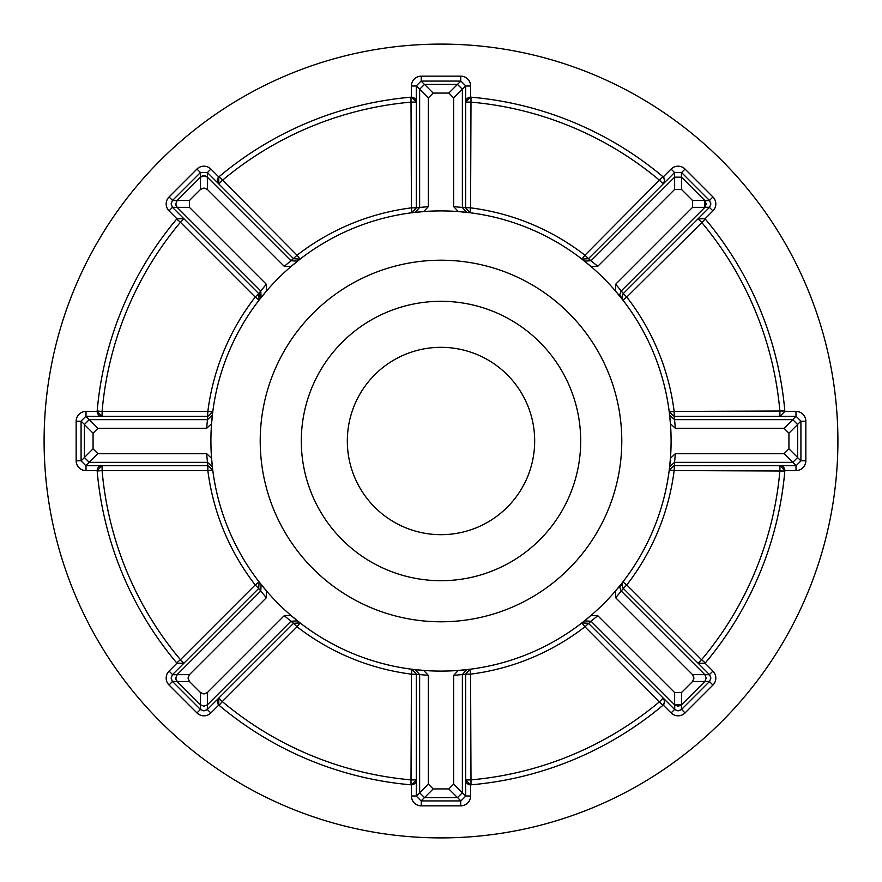 <?xml version="1.0" encoding="UTF-8"?>
<svg xmlns="http://www.w3.org/2000/svg" width="882" height="882" viewBox="0 0 882 882"><rect width="100%" height="100%" fill="white"/><g stroke="black" fill="none" stroke-linecap="round" stroke-linejoin="round"><path stroke-width="1.32" d="M709.503 674.642A4.928 4.928 0 0 0 709.448 674.587L712.932 671.103A9.856 9.856 0 0 1 712.932 685.049L685.049 712.932A9.856 9.856 0 0 1 671.103 712.932L663.22 705.049A4.928 4.928 0 0 1 662.9 705.335L584.942 626.782A235.02 235.02 0 0 1 470.58 674.146L469.963 669.262L465.652 674.168L470.58 674.146L471.01 784.826A345.127 345.127 0 0 0 662.9 705.335M709.503 200.501A4.928 4.928 0 0 0 709.448 200.446L712.932 196.951A9.856 9.856 0 0 1 712.932 210.897L705.049 218.78A4.928 4.928 0 0 1 705.335 219.1L626.782 297.058A235.02 235.02 0 0 1 674.146 411.42L784.826 410.99A4.928 4.928 0 0 1 784.837 411.42L795.994 411.42A9.856 9.856 0 0 1 805.85 421.276L805.85 460.724A9.856 9.856 0 0 1 795.994 470.58L784.837 470.58L779.909 465.652A4.928 4.928 0 0 1 784.826 471.01L674.146 470.58A235.02 235.02 0 0 1 626.782 584.942L622.879 581.922L621.843 584.942L623.287 588.426L626.782 584.942L701.565 659.725L698.081 663.22L705.049 663.22L712.932 671.103M200.578 172.42L172.42 200.578L177.073 200.578L200.578 177.073L200.578 172.42L207.281 172.42L293.574 258.713L300.078 259.121L291.005 266.529L284.236 266.32L207.358 189.443L203.929 188.009L200.501 189.443L189.443 200.501L189.443 207.358L266.32 284.236L266.529 291.005L259.121 300.078L255.218 297.058L180.435 222.275A340.198 340.198 0 0 0 102.091 411.42L207.854 411.42A235.02 235.02 0 0 1 255.218 297.058L258.713 293.574A4.928 4.928 0 0 1 260.157 297.058M259.121 581.922L255.218 584.942A235.02 235.02 0 0 1 207.854 470.58L102.091 470.58A340.198 340.198 0 0 0 180.435 659.725L255.218 584.942L258.691 588.448L259.121 581.922L266.529 590.995L266.32 597.764L189.443 674.642L188.009 678.071L189.443 681.499L200.501 692.557L203.929 693.991L207.358 692.557L284.236 615.68L291.005 615.471L300.078 622.879L293.552 623.309L297.058 626.782L300.078 622.879M663.22 698.081A4.928 4.928 0 0 1 664.664 701.565L663.22 698.081L659.725 701.565A340.198 340.198 0 0 1 470.58 779.909L465.652 779.909L470.58 784.837A4.928 4.928 0 0 1 465.652 779.909A4.928 4.928 0 0 0 470.58 784.837L470.58 795.994A9.856 9.856 0 0 1 460.724 805.85L421.276 805.85A9.856 9.856 0 0 1 411.42 795.994L411.42 784.837A4.928 4.928 0 0 1 410.99 784.826L411.42 674.146A235.02 235.02 0 0 1 297.058 626.782L222.275 701.565L218.78 698.081L218.78 705.049A4.928 4.928 0 0 1 218.78 698.081A4.928 4.928 0 0 0 218.78 705.049L210.897 712.932A9.856 9.856 0 0 1 196.951 712.932L169.068 685.049A9.856 9.856 0 0 1 169.068 671.103L176.951 663.22A4.928 4.928 0 0 1 176.665 662.9L180.435 659.725L183.919 663.22A4.928 4.928 0 0 1 183.677 663.451A4.928 4.928 0 0 0 183.919 663.22L176.951 663.22M300.078 259.121L297.058 255.218A235.02 235.02 0 0 1 411.42 207.854L410.99 97.174A4.928 4.928 0 0 1 411.42 97.163L411.42 86.006A9.856 9.856 0 0 1 421.276 76.15L460.724 76.15A9.856 9.856 0 0 1 470.58 86.006L465.652 86.006L465.652 207.854L469.963 212.738L470.58 207.854A235.02 235.02 0 0 1 584.942 255.218L662.9 176.665A4.928 4.928 0 0 1 664.664 180.435L663.22 176.951L671.103 169.068A9.856 9.856 0 0 1 685.049 169.068L712.932 196.951M177.073 200.578L175.761 203.929L177.205 207.413L172.42 207.281L171.108 203.929L172.42 200.578M175.915 205.164L176.51 206.542M207.281 172.42L207.413 177.205L203.929 175.761L200.446 177.205M207.281 709.58L203.929 710.892L200.578 709.58L200.446 704.795L203.929 706.239L207.413 704.795L207.281 709.58L210.897 712.932M177.073 674.719L175.761 678.071L177.205 681.554L172.42 681.422L171.108 678.071L172.42 674.719L177.073 674.719L260.752 591.039L258.691 588.448L172.42 674.719M175.915 679.305L176.51 680.683M709.58 674.719L710.892 678.071L709.58 681.422L704.927 681.422L681.422 704.927L681.422 709.58L678.071 710.892L674.719 709.58L588.426 623.287L581.922 622.879L590.995 615.471L597.764 615.68L674.642 692.557L681.499 692.557L692.557 681.499L693.991 678.071L692.557 674.642L615.68 597.764L615.471 590.995L620.873 584.468L619.803 587.544L621.248 591.028L704.927 674.719L709.58 674.719L623.309 588.448L621.248 591.039L619.803 587.544L622.879 581.922M704.795 681.554L706.239 678.071L704.795 674.587M674.719 709.58L674.719 704.927L678.071 706.239L681.224 705.104M709.58 200.578L710.892 203.929L709.58 207.281L704.927 207.281L706.239 203.929L704.927 200.578L709.58 200.578L681.422 172.42L681.422 177.073L705.104 200.776M704.927 207.281L621.248 290.961L619.803 294.456L620.873 297.532L619.803 294.456L621.248 290.972L623.309 293.552L621.843 297.058L622.879 300.078L615.471 291.005L615.68 284.236L692.557 207.358L692.557 200.501L681.499 189.443L674.642 189.443L597.764 266.32L590.995 266.529L581.922 259.121L588.448 258.691L584.942 255.218L581.922 259.121M172.42 207.281L169.068 210.897A9.856 9.856 0 0 1 169.068 196.951L196.951 169.068A9.856 9.856 0 0 1 210.897 169.068L218.78 176.951A4.928 4.928 0 0 1 219.1 176.665L297.058 255.218L290.972 260.752L207.413 177.205M172.42 681.422L169.068 685.049M534.679 441A93.679 93.679 0 0 1 441 534.679A93.679 93.679 0 0 1 347.321 441A93.679 93.679 0 0 1 441 347.321A93.679 93.679 0 0 1 534.679 441M301.302 441A139.698 139.698 0 0 0 441 580.698A139.698 139.698 0 0 0 580.698 441A139.698 139.698 0 0 0 441 301.302A139.698 139.698 0 0 0 301.302 441M260.212 441A180.788 180.788 0 0 0 441 621.788A180.788 180.788 0 0 0 621.788 441A180.788 180.788 0 0 0 441 260.212A180.788 180.788 0 0 0 260.212 441M837.9 441A396.9 396.9 0 0 0 441 44.1A396.9 396.9 0 0 0 44.1 441A396.9 396.9 0 0 0 441 837.9A396.9 396.9 0 0 0 837.9 441M671.092 441A230.092 230.092 0 0 0 441 210.908A230.092 230.092 0 0 0 210.908 441A230.092 230.092 0 0 0 441 671.092A230.092 230.092 0 0 0 671.092 441M800.922 460.911L800.922 421.089L797.637 424.374L797.637 457.626L800.922 460.911L796.181 465.652L674.146 465.652L669.262 469.963L670.43 458.309L675.358 453.668L784.087 453.668L788.938 448.817L788.938 433.183L784.087 428.332L675.358 428.332L670.43 423.691L669.262 412.037L674.168 416.348L674.146 411.42L669.262 412.037M469.963 212.738L458.309 211.57L453.668 206.642L453.668 97.913L448.817 93.062L433.183 93.062L428.332 97.913L428.332 206.642L423.691 211.57L412.037 212.738L416.348 207.832L411.42 207.854L412.037 212.738M81.078 421.089L81.078 460.911L84.363 457.626L84.363 424.374L81.078 421.089L85.819 416.348L207.854 416.348L212.738 412.037L211.57 423.691L206.642 428.332L97.913 428.332L93.062 433.183L93.062 448.817L97.913 453.668L206.642 453.668L211.57 458.309L212.738 469.963L207.832 465.652L207.854 470.58L212.738 469.963M421.089 800.922L460.911 800.922L457.626 797.637L424.374 797.637L421.089 800.922L416.348 796.181L416.348 674.146L412.037 669.262L423.691 670.43L428.332 675.358L428.332 784.087L433.183 788.938L448.817 788.938L453.668 784.087L453.668 675.358L458.309 670.43L469.963 669.262M784.826 410.99A345.127 345.127 0 0 0 705.335 219.1M779.909 465.652L779.909 470.58A340.198 340.198 0 0 1 701.565 659.725L705.335 662.9A345.127 345.127 0 0 0 784.826 471.01M411.42 784.837A4.928 4.928 0 0 0 416.348 779.909A4.928 4.928 0 0 1 411.42 784.837L416.348 779.909L411.42 779.909A340.198 340.198 0 0 1 222.275 701.565L219.1 705.335A345.127 345.127 0 0 0 410.99 784.826M97.174 471.01A4.928 4.928 0 0 1 102.091 465.652L102.091 470.58L97.174 471.01A345.127 345.127 0 0 0 176.665 662.9M97.163 411.42A4.928 4.928 0 0 1 97.174 410.99L102.091 411.42L102.091 416.348A4.928 4.928 0 0 1 97.163 411.42L102.091 416.348A4.928 4.928 0 0 1 97.163 411.42L86.006 411.42A9.856 9.856 0 0 0 76.15 421.276L76.15 460.724A9.856 9.856 0 0 0 86.006 470.58L97.163 470.58A4.928 4.928 0 0 1 102.091 465.652L97.163 470.58M176.665 219.1A4.928 4.928 0 0 1 176.951 218.78L183.919 218.78A4.928 4.928 0 0 0 183.677 218.549A4.928 4.928 0 0 1 183.919 218.78L180.435 222.275L176.665 219.1A345.127 345.127 0 0 0 97.174 410.99M410.99 97.174A345.127 345.127 0 0 0 219.1 176.665M470.58 86.006L470.58 97.163L465.652 102.091A4.928 4.928 0 0 1 471.01 97.174L470.58 207.854L462.366 207.457L462.366 89.225L457.438 84.363L460.911 81.078L421.089 81.078L424.374 84.363L457.438 84.363M662.9 176.665A345.127 345.127 0 0 0 471.01 97.174M424.562 84.363L419.634 89.225L419.634 207.446L416.348 207.832L416.348 85.819L421.089 81.078M419.634 89.291L416.348 85.819M465.652 86.006A4.928 4.928 0 0 0 465.652 85.929A4.928 4.928 0 0 1 465.652 86.006L462.366 89.291M218.78 176.951A4.928 4.928 0 0 0 218.78 183.919A4.928 4.928 0 0 1 218.78 176.951L218.78 183.919L222.275 180.435A340.198 340.198 0 0 1 411.42 102.091L416.348 102.091L411.42 97.163A4.928 4.928 0 0 1 416.348 102.091A4.928 4.928 0 0 0 411.42 97.163M460.911 81.078L465.652 85.819M466.743 212.353L462.366 207.457L466.743 212.353M419.634 207.457L415.257 212.353L419.634 207.457L428.332 206.642M709.58 207.281L623.287 293.574L626.782 297.058L622.879 300.078M681.554 177.205L674.642 177.15L591.039 260.752L588.448 258.691L674.587 172.552L671.103 169.068M669.262 469.963L674.146 470.58L674.543 462.366L792.775 462.366L797.637 457.438M797.637 424.562L792.775 419.634L674.554 419.634L674.168 416.348L795.994 416.348L795.994 411.42M581.922 622.879L584.942 626.782L591.05 621.259L674.642 704.85L681.554 704.795M709.58 681.422L681.554 709.448L685.049 712.932M412.037 669.262L411.42 674.146L419.634 674.543L419.634 792.775L424.562 797.637M457.438 797.637L462.366 792.775L462.366 674.554L465.652 674.168L465.652 795.994L470.58 795.994M207.413 704.795L290.961 621.248L293.552 623.309L207.413 709.448A4.928 4.928 0 0 1 207.358 709.503A4.928 4.928 0 0 0 207.413 709.448M200.578 709.58L172.552 681.554A4.928 4.928 0 0 1 172.497 681.499A4.928 4.928 0 0 0 172.552 681.554M212.738 412.037L207.854 411.42L207.457 419.634L89.225 419.634L84.363 424.562M84.363 457.438L89.225 462.366L207.446 462.366L207.832 465.652L86.006 465.652L86.006 470.58M177.205 207.413L260.752 290.961L258.713 293.574L172.552 207.413A4.928 4.928 0 0 1 172.497 207.358A4.928 4.928 0 0 0 172.552 207.413M200.446 704.795L177.205 681.554M674.587 177.205L674.587 172.552A4.928 4.928 0 0 1 674.642 172.497A4.928 4.928 0 0 0 674.587 172.552M792.709 419.634L795.994 416.348A4.928 4.928 0 0 1 796.071 416.348A4.928 4.928 0 0 0 795.994 416.348M796.181 465.652L792.709 462.366M462.366 792.709L465.652 795.994A4.928 4.928 0 0 1 465.652 796.071A4.928 4.928 0 0 0 465.652 795.994M416.348 796.181L419.634 792.709M89.291 462.366L86.006 465.652A4.928 4.928 0 0 1 85.929 465.652A4.928 4.928 0 0 0 86.006 465.652M85.819 416.348L89.291 419.634M705.049 218.78L698.081 218.78L701.565 222.275A340.198 340.198 0 0 1 779.909 411.42L779.909 416.348L784.837 411.42M664.664 180.435A4.928 4.928 0 0 1 663.22 183.919L664.664 180.435A4.928 4.928 0 0 1 663.22 183.919L659.725 180.435A340.198 340.198 0 0 0 470.58 102.091L465.652 102.091A4.928 4.928 0 0 1 470.58 97.163M674.719 172.42L681.422 172.42M796.181 416.348L800.922 421.089M663.22 705.049L664.664 701.565A4.928 4.928 0 0 1 663.22 705.049A4.928 4.928 0 0 0 664.664 701.565M465.652 796.181L460.911 800.922M85.819 465.652L81.078 460.911M259.121 300.078L258.713 293.574M704.795 207.413L704.795 200.446M177.205 674.587L175.761 678.071M177.205 200.446L175.761 203.929M591.028 260.752L584.468 261.127L591.028 260.752L597.764 266.32M669.647 466.743L674.543 462.366L669.647 466.743M674.543 419.634L669.647 415.257L674.543 419.634L675.358 428.332M584.468 620.873L591.028 621.248L584.468 620.873M705.633 675.7L704.95 674.741M415.257 669.647L419.634 674.543L415.257 669.647M462.366 674.543L466.743 669.647L462.366 674.543L453.668 675.358M261.127 584.468L260.752 591.028L261.127 584.468M206.3 705.633L207.259 704.95M290.972 621.248L297.532 620.873L290.972 621.248L284.236 615.68M212.353 415.257L207.457 419.634L212.353 415.257M207.457 462.366L212.353 466.743L207.457 462.366L206.642 453.668M297.532 261.127L290.972 260.752L297.532 261.127M207.27 177.061L205.319 175.959M205.219 175.926L202.628 175.926M202.54 175.959L200.578 177.061M260.752 290.972L261.127 297.532L260.752 290.972L266.32 284.236M709.448 207.413A4.928 4.928 0 0 0 709.503 207.358A4.928 4.928 0 0 1 709.448 207.413L712.932 210.897M681.554 172.552A4.928 4.928 0 0 0 681.499 172.497A4.928 4.928 0 0 1 681.554 172.552L685.049 169.068M795.994 465.652A4.928 4.928 0 0 0 796.071 465.652A4.928 4.928 0 0 1 795.994 465.652L795.994 470.58M800.922 460.724A4.928 4.928 0 0 1 800.922 460.801A4.928 4.928 0 0 0 800.922 460.724L805.85 460.724M800.922 421.276A4.928 4.928 0 0 0 800.922 421.199A4.928 4.928 0 0 1 800.922 421.276L805.85 421.276M674.587 709.448A4.928 4.928 0 0 0 674.642 709.503A4.928 4.928 0 0 1 674.587 709.448L671.103 712.932M709.448 681.554A4.928 4.928 0 0 0 709.503 681.499A4.928 4.928 0 0 1 709.448 681.554L712.932 685.049M416.348 795.994A4.928 4.928 0 0 0 416.348 796.071A4.928 4.928 0 0 1 416.348 795.994L411.42 795.994M421.276 800.922A4.928 4.928 0 0 1 421.199 800.922A4.928 4.928 0 0 0 421.276 800.922L421.276 805.85M460.724 800.922A4.928 4.928 0 0 0 460.801 800.922A4.928 4.928 0 0 1 460.724 800.922L460.724 805.85M172.552 674.587A4.928 4.928 0 0 0 172.497 674.642A4.928 4.928 0 0 1 172.552 674.587L169.068 671.103M200.446 709.448A4.928 4.928 0 0 0 200.501 709.503A4.928 4.928 0 0 1 200.446 709.448L196.951 712.932M86.006 416.348A4.928 4.928 0 0 0 85.929 416.348A4.928 4.928 0 0 1 86.006 416.348L86.006 411.42M81.078 421.276A4.928 4.928 0 0 1 81.078 421.199A4.928 4.928 0 0 0 81.078 421.276L76.15 421.276M81.078 460.724A4.928 4.928 0 0 0 81.078 460.801A4.928 4.928 0 0 1 81.078 460.724L76.15 460.724M207.413 172.552A4.928 4.928 0 0 0 207.358 172.497A4.928 4.928 0 0 1 207.413 172.552L210.897 169.068M200.446 172.552A4.928 4.928 0 0 1 200.501 172.497A4.928 4.928 0 0 0 200.446 172.552L196.951 169.068M172.552 200.446A4.928 4.928 0 0 0 172.497 200.501A4.928 4.928 0 0 1 172.552 200.446L169.068 196.951M421.276 81.078A4.928 4.928 0 0 0 421.199 81.078A4.928 4.928 0 0 1 421.276 81.078L421.276 76.15M200.501 189.443L200.501 177.15M200.501 704.85L200.501 692.557M189.443 681.499L177.15 681.499M704.85 681.499L692.557 681.499M176.951 218.78L169.068 210.897M453.668 206.642L462.366 207.446M462.366 89.225L453.668 97.913M428.332 97.913L419.634 89.225M424.496 84.363L433.183 93.062M448.817 93.062L457.504 84.363M615.68 284.236L621.248 290.961M704.85 207.358L692.557 207.358M674.642 189.443L674.642 177.15M681.499 177.15L681.499 189.443M692.557 200.501L704.85 200.501M675.358 453.668L674.554 462.366M792.775 462.366L784.087 453.668M784.087 428.332L792.775 419.634M797.637 424.496L788.938 433.183M788.938 448.817L797.637 457.504M597.764 615.68L591.039 621.248M674.642 704.85L674.642 692.557M621.248 591.039L615.68 597.764M692.557 674.642L704.85 674.642M681.499 692.557L681.499 704.85M428.332 675.358L419.634 674.554M419.634 792.775L428.332 784.087M453.668 784.087L462.366 792.775M457.504 797.637L448.817 788.938M433.183 788.938L424.496 797.637M266.32 597.764L260.752 591.039M177.15 674.642L189.443 674.642M207.358 692.557L207.358 704.85M206.642 428.332L207.446 419.634M89.225 419.634L97.913 428.332M97.913 453.668L89.225 462.366M84.363 457.504L93.062 448.817M93.062 433.183L84.363 424.496M284.236 266.32L290.961 260.752M207.358 177.15L207.358 189.443M189.443 207.358L177.15 207.358M177.15 200.501L189.443 200.501M411.42 86.006L416.348 86.006M460.724 76.15L460.724 81.078"/></g></svg>
